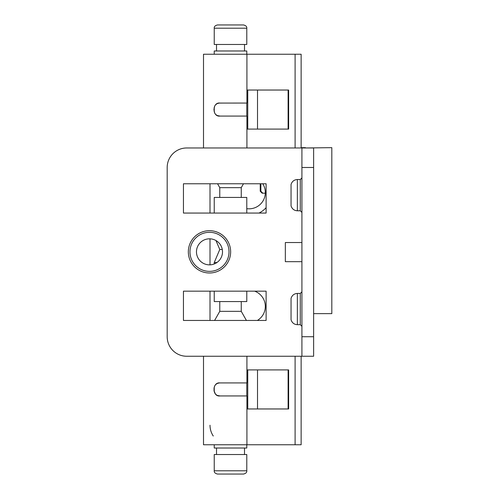 <?xml version="1.0" encoding="UTF-8"?>
<svg xmlns="http://www.w3.org/2000/svg" width="499" height="499" viewBox="0 0 499 499"><rect width="100%" height="100%" fill="white"/><g stroke="black" fill="none" stroke-linecap="round" stroke-linejoin="round"><path stroke-width="0.75" d="M301.914 242.545L285.341 242.545L285.341 261.676L301.914 261.676M301.914 147.972L301.914 356.249L313.628 356.249L313.628 147.972L186.707 147.972A19.523 19.523 0 0 0 167.184 167.496L167.184 336.725A19.523 19.523 0 0 0 186.707 356.249L313.628 356.249M266.117 183.769L266.117 213.061L183.451 213.061L183.451 183.769L266.117 183.769M266.117 320.452L183.451 320.452L183.451 291.167L266.117 291.167L266.117 320.452M209.486 232.309A19.523 19.523 0 0 1 229.016 251.839A19.523 19.523 0 0 1 209.486 271.362A19.523 19.523 0 0 1 189.963 251.839A19.523 19.523 0 0 1 209.486 232.309A19.523 19.523 0 0 0 189.963 251.839A19.523 19.523 0 0 0 209.486 271.362M209.486 238.821A13.018 13.018 0 0 1 222.504 251.839A13.018 13.018 0 0 1 209.486 264.857A13.018 13.018 0 0 1 196.469 251.839A13.018 13.018 0 0 1 209.486 238.821M291.054 298.321L291.054 319.803C292.102 322.89 294.204 324.512 297.354 324.681L297.354 293.443C294.204 293.612 292.102 295.24 291.054 298.321M291.054 184.418L291.054 205.9C292.102 208.987 294.204 210.615 297.354 210.784L297.354 179.54C294.204 179.709 292.102 181.337 291.054 184.418M262.168 193.188L265.325 193.188L262.168 193.188L260.222 191.236L260.222 183.769M313.628 313.634L331.816 313.634L331.816 147.66L305.457 147.972M305.457 147.66L301.134 147.66M260.852 183.769L260.852 191.236L262.798 193.188M246.787 213.061L246.787 197.429L214.239 197.429L214.239 213.061M222.292 249.5L219.772 249.5L222.292 249.5M243.462 183.769L241.254 187.668L219.772 187.668L219.772 197.429M246.787 54.241L246.787 50.985L214.239 50.985L214.239 54.241M214.239 28.206L214.239 44.473L246.787 44.473L246.787 28.206L214.239 28.206C214.065 26.622 215.15 25.536 217.495 24.95L243.531 24.95C245.876 25.536 246.961 26.622 246.787 28.206M216.934 262.518L214.239 262.518L219.772 249.5L215.967 240.549M214.239 291.167L214.239 301.571L246.787 301.571L246.787 291.167M219.772 301.571L219.772 311.332L241.254 311.332L246.419 320.452M214.239 444.759L214.239 448.015L246.787 448.015L246.787 444.759M246.787 454.527L214.239 454.527L214.239 470.794L246.787 470.794L246.787 454.527M246.787 470.794C246.961 472.378 245.876 473.464 243.531 474.05L217.495 474.05C215.15 473.464 214.065 472.378 214.239 470.794M220.028 395.944L246.924 395.944L246.924 408.962L288.64 408.962L288.64 369.909L246.924 369.909L246.924 382.926L220.028 382.926C212.05 381.81 212.05 397.061 220.028 395.944L217.196 395.401L215.524 394.21L214.046 390.836L214.046 388.035L214.632 386.033L215.524 384.667L217.196 383.469M217.252 383.444L219.173 382.983M219.491 382.951L220.028 382.926M246.924 147.972L246.924 116.074L220.028 116.074L217.196 115.531L215.524 114.333L214.632 112.967L213.946 109.562L214.632 106.162L215.524 104.79L217.196 103.599M217.252 103.574L219.173 103.106M219.491 103.081L246.924 103.056L246.924 54.241L203.505 54.241L203.505 147.972M220.028 116.074C212.05 117.19 212.05 101.939 220.028 103.056M301.134 444.759L301.134 356.249L301.134 444.759L295.102 444.759L295.102 356.249M301.134 147.972L301.134 54.241L301.134 147.972M257.353 320.452A16.274 16.274 0 0 0 254.633 291.167M246.787 208.663A16.274 16.274 0 0 0 262.761 183.769M210.01 320.452L210.01 291.167M210.01 264.844L210.01 238.834M210.01 213.061L210.01 183.769M210.01 425.235A19.523 19.523 0 0 0 213.266 436.026M266.117 207.653A22.779 22.779 0 0 1 258.975 213.061M246.924 369.909L246.924 356.249M203.505 356.249L203.505 444.759L246.924 444.759L246.924 408.962M247.754 369.909L247.754 408.962M295.102 147.972L295.102 54.241L246.924 54.241M246.924 90.038L288.64 90.038L288.64 129.091L246.924 129.091M246.924 444.759L295.102 444.759M247.754 90.038L247.754 129.091M257.515 90.038L257.515 129.091M257.515 408.962L257.515 369.909M295.102 54.241L301.134 54.241M297.354 324.681L300.286 324.681L300.286 293.443L301.914 291.815M313.628 167.496L301.914 167.496M301.914 336.725L313.628 336.725M209.486 230.688A21.151 21.151 0 0 1 230.644 251.839A21.151 21.151 0 0 1 209.486 272.99A21.151 21.151 0 0 1 188.335 251.839A21.151 21.151 0 0 1 209.486 230.688M297.354 210.784L300.286 210.784L300.286 179.54L301.914 177.912M260.222 191.236L260.852 191.236M288.116 408.962L288.116 369.909M288.116 129.091L288.116 90.038M300.286 293.443L297.354 293.443M300.286 179.54L297.354 179.54M300.286 324.681L301.914 326.309M300.286 210.784L301.914 212.406M214.239 107.248L214.239 111.882M244.504 50.985L244.504 44.473M241.254 187.668L241.254 197.429M217.564 183.769L219.772 187.668M246.787 103.056L246.787 116.074M216.516 50.985L216.516 44.473M214.239 263.959L214.239 262.518M214.239 387.118L214.239 391.752M244.504 454.527L244.504 448.015M241.254 301.571L241.254 311.332M219.772 311.332L214.607 320.452M246.787 382.926L246.787 395.944M216.516 454.527L216.516 448.015"/></g></svg>
